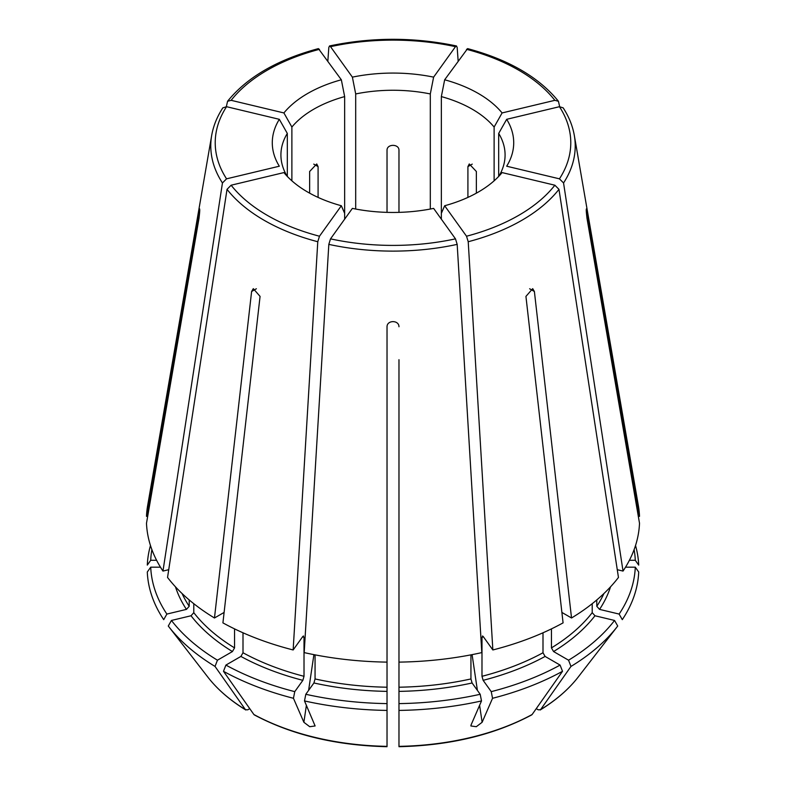 <?xml version="1.0" encoding="UTF-8"?>
<svg xmlns="http://www.w3.org/2000/svg" width="786" height="786" viewBox="0 0 786 786"><rect width="100%" height="100%" fill="white"/><g stroke="black" fill="none" stroke-linecap="round" stroke-linejoin="round"><path stroke-width="1.18" d="M147.68 516.353L146.491 516.353L199.634 208.889M199.723 211.306L199.025 211.306C199.998 207.357 199.998 209.656 199.025 218.203L146.491 523.25A246.578 142.364 0 0 0 162.967 571.078L222.448 182.961L226.555 178.835L279.325 166.21A120.71 69.689 180 0 1 279.325 119.315L226.555 106.7A177.783 102.642 0 0 0 226.555 178.835M315.058 654.866L315.058 678.947L313.919 682.975L305.803 694.284L304.496 700.935L315.117 725.959L309.733 726.706L303.877 722.285L293.453 698.292A245.772 141.902 0 0 1 223.489 671.303A1415733.139 817377.837 120 0 0 253.878 714.513L254.33 714.916C291.94 734.91 336.172 745.501 387.017 746.7M467.916 197.414L467.916 166.622L469.262 163.96L476.365 171.505L476.365 193.16M309.635 193.16L309.635 171.505L316.729 163.96L318.084 166.622L318.084 197.414M554.867 185.211L502.097 172.586A120.71 69.689 180 0 1 444.66 205.745L466.52 236.222A177.783 102.642 0 0 0 554.867 185.211L558.974 189.338L618.454 577.455A246.578 142.364 0 0 1 571.53 617.993L561.892 612.432M551.448 628.879L551.448 647.89L553.56 651.545L568.553 660.201A242.363 139.928 0 0 0 614.554 620.449L594.973 615.762L592.212 612.667L592.212 603.697M614.554 620.449L617.717 626.029A245.772 141.902 0 0 1 617.364 626.491A245.772 141.902 0 0 1 570.97 666.43A1415733.139 817377.837 60 0 1 540.581 709.64L540.178 710.004C555.967 700.326 568.612 689.361 578.142 677.119L617.364 626.491M617.265 569.693L623.033 571.078A246.578 142.364 0 0 0 639.509 523.25L586.975 218.203C586.002 209.656 586.002 207.357 586.975 211.306L586.277 211.306M635.285 567.178L638.704 572.012A245.772 141.902 0 0 1 622.286 619.653L619.132 614.072A242.363 139.928 0 0 0 635.285 567.178L625.518 567.178M559.661 106.65L558.433 101.296L554.867 100.323L502.097 112.938A201832.607 152252.042 144.3 0 1 494.119 127.047L494.119 180.829M498.688 176.428L498.688 133.424A201832.578 152252.022 144.3 0 0 506.675 119.315A120.71 69.689 180 0 1 506.675 166.21L559.445 178.835A177.783 102.642 0 0 0 559.445 106.7L506.675 119.315M563.14 107.849L559.445 106.7M458.15 60.964L457.177 47.455L456.499 46.001L455.477 46.669L433.617 77.136A201832.578 63064.857 103.4 0 1 430.306 93.947L430.306 209.047M387.026 212.367L387.026 150.136C387.017 143.779 398.974 143.779 398.974 150.136L398.974 212.367M227.557 101.266C247.118 77.175 277.399 59.628 318.409 48.614L341.34 79.779A201832.578 63064.857 76.6 0 0 344.651 96.59L344.651 213.34A201832.607 63064.857 -76.6 0 1 341.34 205.745A120.71 69.689 180 0 1 283.903 172.586L231.133 185.211A177.783 102.642 0 0 0 319.48 236.222L341.34 205.745M291.881 180.829L291.881 127.047A201832.578 152252.022 35.7 0 1 283.903 112.938A120.71 69.689 180 0 1 341.34 79.779M226.339 106.65L227.567 101.296L231.133 100.323L283.903 112.938M151.885 549.591A242.363 139.928 0 0 0 150.716 560.28L156.601 560.28M150.716 560.28L147.296 565.105A245.772 141.902 0 0 1 150.48 545.523M168.735 569.693L162.967 571.078M166.868 614.072L163.714 619.653A245.772 141.902 0 0 1 147.296 572.012L150.716 567.178A242.363 139.928 0 0 0 166.868 614.072L186.449 609.386L189.21 606.291L189.21 599.944M619.132 614.072L599.551 609.386L596.79 606.291L596.79 599.944M498.688 133.424A112.084 64.707 180 0 1 505.084 154.97A112.084 64.707 180 0 1 498.815 176.3M558.443 101.266C538.882 77.175 508.601 59.628 467.591 48.614L444.66 79.779A120.71 69.689 180 0 1 502.097 112.938M441.349 219.176L441.349 96.59A112.084 64.707 180 0 1 494.119 127.047M398.974 596.23L398.974 386.918M398.974 359.693L398.974 662.117A246.578 142.364 0 0 0 481.808 652.606L457.177 244.377L455.477 238.856L433.617 208.388A120.71 69.689 180 0 1 352.383 208.388L330.523 238.856A177.783 102.642 0 0 0 455.477 238.856M355.694 209.047L355.694 93.947A112.084 64.707 180 0 1 430.306 93.947M291.881 127.047A112.084 64.707 180 0 1 344.651 96.59M287.185 176.3A112.084 64.707 180 0 1 280.916 154.97A112.084 64.707 180 0 1 287.312 133.424A201832.607 152252.042 35.7 0 1 279.325 119.315M287.312 176.428L287.312 133.424M193.788 603.697L193.788 612.667L191.027 615.762L171.446 620.449L168.283 626.029A245.772 141.902 0 0 0 168.636 626.491A245.772 141.902 0 0 0 215.03 666.43A1415733.139 817377.837 120 0 0 245.419 709.64L245.821 710.004C230.033 700.326 217.388 689.361 207.858 677.119A202.817 117.094 0 0 0 245.419 709.64L247.708 709.837L249.751 708.658M171.446 620.449A242.363 139.928 0 0 0 217.447 660.201L232.44 651.545L234.552 647.89L234.552 628.879M344.651 219.176L344.651 213.34M223.489 671.303L225.906 665.084L240.889 656.428L243.002 652.763L243.002 632.789M225.906 665.084A242.363 139.928 0 0 0 294.76 691.641L302.865 680.332L304.015 676.304L304.015 637.259L302.865 636.414L293.149 649.963L317.78 241.734L319.48 236.222M304.496 700.935A245.772 141.902 0 0 0 387.026 710.416L387.026 746.012M305.803 694.284A242.363 139.928 0 0 0 387.026 703.608L387.026 326.75C387.017 319.931 398.974 319.931 398.974 326.75M398.974 703.608A242.363 139.928 0 0 0 480.197 694.284L481.504 700.935A245.772 141.902 0 0 1 398.974 710.416L398.974 662.117M480.197 694.284L472.081 682.975L470.942 678.947L470.942 654.866M398.974 710.416L398.974 746.012M482.437 635.982L483.135 636.414L481.985 637.259L481.985 676.304L483.135 680.332L491.24 691.641L492.547 698.292A245.772 141.902 0 0 0 562.511 671.303A1415733.139 817377.837 60 0 1 532.122 714.513L531.67 714.916C494.06 734.91 449.828 745.501 398.983 746.7M492.547 698.292L482.123 722.285L476.287 726.706L470.883 725.959L471.079 724.928L481.504 700.935M491.24 691.641A242.363 139.928 0 0 0 560.094 665.084L545.111 656.428L542.998 652.763L542.998 632.789M578.142 677.119A202.817 117.094 0 0 1 540.581 709.64L538.292 709.837L536.248 708.658M571.53 617.993L534.392 291.508L532.712 288.659L525.932 296.391L563.081 622.876A246.578 142.364 0 0 1 492.851 649.963L468.22 241.734L466.52 236.222M560.094 665.084L562.511 671.303M483.135 636.414L492.851 649.963M441.349 213.34A201832.578 63064.857 -103.4 0 0 444.66 205.745M303.563 635.982L302.865 636.414M294.76 691.641L293.453 698.292M293.149 649.963A246.578 142.364 0 0 1 222.919 622.876L260.068 296.391L253.289 288.659L251.608 291.508L214.47 617.993L224.108 612.432M217.447 660.201L215.03 666.43M387.026 662.117A246.578 142.364 0 0 1 304.192 652.606L328.823 244.377L330.523 238.856M214.47 617.993A246.578 142.364 0 0 1 167.546 577.455L227.026 189.338L231.133 185.211M327.85 60.964L328.823 47.455L329.501 46.001L330.523 46.669L352.383 77.136A120.71 69.689 180 0 1 433.617 77.136M222.841 107.849C217.064 116.711 213.35 125.917 211.68 135.457L147.64 505.653A246.578 142.364 0 0 0 146.491 516.353M222.86 107.849L226.555 106.7M623.033 571.078L563.552 182.961L559.445 178.835M387.026 703.608L387.026 710.416M586.366 208.899L639.509 516.353A246.578 142.364 0 0 0 638.36 505.653L574.32 135.457C572.65 125.917 568.936 116.711 563.159 107.849M638.32 516.353L639.509 516.353M634.115 549.591A242.363 139.928 0 0 1 635.285 560.28L638.704 565.105A245.772 141.902 0 0 0 635.52 545.523M441.349 96.59A201832.578 63064.857 103.4 0 0 444.66 79.779M355.694 93.947A201832.578 63064.857 76.6 0 1 352.383 77.136M150.716 567.178L160.482 567.178M635.285 560.28L629.399 560.28M568.553 660.201L570.97 666.43M313.909 654.64L308.603 690.373M306.393 705.307L303.877 722.285M472.248 164.117L467.916 166.622M313.752 164.117L318.084 166.622M596.79 606.291A218.184 125.966 0 0 0 603.903 593.558M554.867 100.323A177.783 102.642 0 0 0 466.52 49.312M182.097 593.558A218.184 125.966 0 0 0 189.21 606.291M193.788 612.667A218.184 125.966 0 0 0 234.552 647.89M243.002 652.763A218.184 125.966 0 0 0 304.015 676.304M302.541 636.876A218.184 125.966 0 0 0 304.015 637.259M253.878 714.513A202.817 117.094 0 0 0 387.026 746.356M315.058 678.947A218.184 125.966 0 0 0 387.026 687.21M398.974 687.21A218.184 125.966 0 0 0 470.942 678.947M398.974 746.356A202.817 117.094 0 0 0 532.122 714.513M481.985 676.304A218.184 125.966 0 0 0 542.998 652.763M481.985 637.259A218.184 125.966 0 0 0 483.459 636.876M551.448 647.89A218.184 125.966 0 0 0 592.212 612.667M472.091 654.64L477.397 690.373M479.607 705.307L482.123 722.285M251.608 291.508L256.364 288.757M455.477 46.669A177.783 102.642 0 0 0 330.523 46.669M319.48 49.312A177.783 102.642 0 0 0 231.133 100.323M211.68 135.457A182.224 105.206 0 0 0 222.448 182.961M227.026 189.338A182.224 105.206 0 0 0 317.78 241.734M328.823 244.377A182.224 105.206 0 0 0 457.177 244.377M468.22 241.734A182.224 105.206 0 0 0 558.974 189.338M563.552 182.961A182.224 105.206 0 0 0 574.32 135.457M175.484 586.847A221.171 127.696 0 0 0 186.449 609.386M191.027 615.762A221.171 127.696 0 0 0 232.44 651.545M240.889 656.428A221.171 127.696 0 0 0 302.865 680.332M313.919 682.975A221.171 127.696 0 0 0 387.026 691.375M398.974 691.375A221.171 127.696 0 0 0 472.081 682.975M483.135 680.332A221.171 127.696 0 0 0 545.111 656.428M553.56 651.545A221.171 127.696 0 0 0 594.973 615.762M599.551 609.386A221.171 127.696 0 0 0 610.516 586.847M534.392 291.508L529.636 288.757M207.858 677.119L168.636 626.491M456.489 45.961C414.163 37.089 371.837 37.089 329.511 45.961"/></g></svg>
